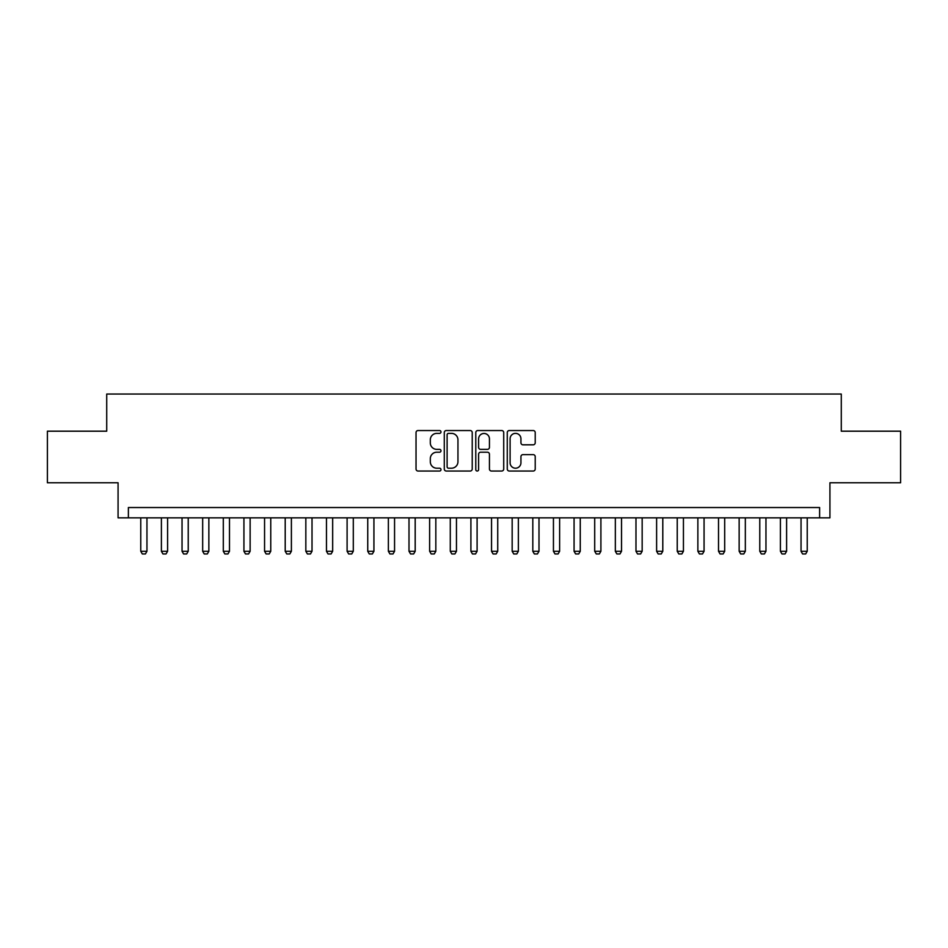<?xml version="1.0" encoding="UTF-8"?>
<svg xmlns="http://www.w3.org/2000/svg" width="948" height="948" viewBox="0 0 948 948"><rect width="100%" height="100%" fill="white"/><g stroke="black" fill="none" stroke-linecap="round" stroke-linejoin="round"><path stroke-width="1.42" d="M440.986 431.956A1.422 1.422 0 0 0 439.564 430.534L418.056 430.534A2.026 2.026 0 0 0 416.03 432.561L416.03 469.011A2.026 2.026 0 0 0 418.056 471.038L439.564 471.038A1.422 1.422 0 0 0 440.986 469.627A1.422 1.422 0 0 0 439.564 468.205L436.779 468.205A6.482 6.482 0 0 1 430.309 461.723L430.309 458.69A6.482 6.482 0 0 1 436.779 452.208L439.564 452.208A1.422 1.422 0 0 0 440.986 450.786A1.422 1.422 0 0 0 439.564 449.364L436.779 449.364A6.482 6.482 0 0 1 430.309 442.894L430.309 439.848A6.482 6.482 0 0 1 436.779 433.366L439.564 433.366A1.422 1.422 0 0 0 440.986 431.956M533.191 444.813A2.026 2.026 0 0 0 535.217 442.787L535.217 432.561A2.026 2.026 0 0 0 533.191 430.534L509.289 430.534A2.026 2.026 0 0 0 507.263 432.561L507.263 469.011A2.026 2.026 0 0 0 509.289 471.038L533.191 471.038A2.026 2.026 0 0 0 535.217 469.011L535.217 456.663A2.026 2.026 0 0 0 533.191 454.637L522.964 454.637A2.026 2.026 0 0 0 520.938 456.663L520.938 462.79A5.415 5.415 0 0 1 515.522 468.205A5.415 5.415 0 0 1 510.107 462.79L510.107 438.782A5.415 5.415 0 0 1 515.522 433.366A5.415 5.415 0 0 1 520.938 438.782L520.938 442.787A2.026 2.026 0 0 0 522.964 444.813L533.191 444.813M819.617 517.845L829.927 517.845L829.927 482.769L900.6 482.769L900.6 431.186L841.279 431.186L841.279 394.048L106.721 394.048L106.721 431.186L47.4 431.186L47.4 482.769L118.073 482.769L118.073 517.845L819.617 517.845L819.617 507.536L128.383 507.536L128.383 517.845M472.223 432.561A2.026 2.026 0 0 0 470.208 430.534L446.307 430.534A2.026 2.026 0 0 0 444.28 432.561L444.28 469.011A2.026 2.026 0 0 0 446.307 471.038L470.208 471.038A2.026 2.026 0 0 0 472.223 469.011L472.223 432.561M477.792 430.534L501.693 430.534A2.026 2.026 0 0 1 503.72 432.561L503.72 469.011A2.026 2.026 0 0 1 501.693 471.038L491.467 471.038A2.026 2.026 0 0 1 489.441 469.011L489.441 454.234A2.026 2.026 0 0 0 487.414 452.208L480.636 452.208A2.026 2.026 0 0 0 478.61 454.234L478.61 469.627A1.422 1.422 0 0 1 477.188 471.038A1.422 1.422 0 0 1 475.778 469.627L475.778 432.561A2.026 2.026 0 0 1 477.792 430.534M448.534 433.366A1.422 1.422 0 0 0 447.112 434.788L447.112 466.783A1.422 1.422 0 0 0 448.534 468.205L451.473 468.205A6.482 6.482 0 0 0 457.955 461.723L457.955 439.848A6.482 6.482 0 0 0 451.473 433.366L448.534 433.366M489.441 438.888A5.415 5.415 0 0 0 484.025 433.473A5.415 5.415 0 0 0 478.61 438.888L478.61 447.349A2.026 2.026 0 0 0 480.636 449.364L487.414 449.364A2.026 2.026 0 0 0 489.441 447.349L489.441 438.888M140.766 517.845L140.766 551.274L146.952 551.274L146.952 517.845M146.952 551.274L145.411 553.952L142.319 553.952L140.766 551.274M161.397 517.845L161.397 551.274L167.595 551.274L167.595 517.845M167.595 551.274L166.042 553.952L162.949 553.952L161.397 551.274M182.04 517.845L182.04 551.274L188.225 551.274L188.225 517.845M188.225 551.274L186.673 553.952L183.58 553.952L182.04 551.274M202.671 517.845L202.671 551.274L208.856 551.274L208.856 517.845M208.856 551.274L207.316 553.952L204.211 553.952L202.671 551.274M223.301 517.845L223.301 551.274L229.487 551.274L229.487 517.845M229.487 551.274L227.947 553.952L224.854 553.952L223.301 551.274M243.932 517.845L243.932 551.274L250.13 551.274L250.13 517.845M250.13 551.274L248.577 553.952L245.485 553.952L243.932 551.274M264.563 517.845L264.563 551.274L270.761 551.274L270.761 517.845M270.761 551.274L269.208 553.952L266.115 553.952L264.563 551.274M285.206 517.845L285.206 551.274L291.392 551.274L291.392 517.845M291.392 551.274L289.839 553.952L286.746 553.952L285.206 551.274M305.837 517.845L305.837 551.274L312.022 551.274L312.022 517.845M312.022 551.274L310.482 553.952L307.389 553.952L305.837 551.274M326.468 517.845L326.468 551.274L332.665 551.274L332.665 517.845M332.665 551.274L331.113 553.952L328.02 553.952L326.468 551.274M347.098 517.845L347.098 551.274L353.296 551.274L353.296 517.845M353.296 551.274L351.744 553.952L348.651 553.952L347.098 551.274M367.741 517.845L367.741 551.274L373.927 551.274L373.927 517.845M373.927 551.274L372.374 553.952L369.282 553.952L367.741 551.274M388.372 517.845L388.372 551.274L394.558 551.274L394.558 517.845M394.558 551.274L393.017 553.952L389.912 553.952L388.372 551.274M409.003 517.845L409.003 551.274L415.188 551.274L415.188 517.845M415.188 551.274L413.648 553.952L410.555 553.952L409.003 551.274M429.634 517.845L429.634 551.274L435.831 551.274L435.831 517.845M435.831 551.274L434.279 553.952L431.186 553.952L429.634 551.274M450.276 517.845L450.276 551.274L456.462 551.274L456.462 517.845M456.462 551.274L454.91 553.952L451.817 553.952L450.276 551.274M470.907 517.845L470.907 551.274L477.093 551.274L477.093 517.845M477.093 551.274L475.552 553.952L472.448 553.952L470.907 551.274M491.538 517.845L491.538 551.274L497.724 551.274L497.724 517.845M497.724 551.274L496.183 553.952L493.09 553.952L491.538 551.274M512.169 517.845L512.169 551.274L518.366 551.274L518.366 517.845M518.366 551.274L516.814 553.952L513.721 553.952L512.169 551.274M532.812 517.845L532.812 551.274L538.997 551.274L538.997 517.845M538.997 551.274L537.445 553.952L534.352 553.952L532.812 551.274M553.442 517.845L553.442 551.274L559.628 551.274L559.628 517.845M559.628 551.274L558.088 553.952L554.983 553.952L553.442 551.274M574.073 517.845L574.073 551.274L580.259 551.274L580.259 517.845M580.259 551.274L578.718 553.952L575.626 553.952L574.073 551.274M594.704 517.845L594.704 551.274L600.902 551.274L600.902 517.845M600.902 551.274L599.349 553.952L596.256 553.952L594.704 551.274M615.335 517.845L615.335 551.274L621.533 551.274L621.533 517.845M621.533 551.274L619.98 553.952L616.887 553.952L615.335 551.274M635.978 517.845L635.978 551.274L642.163 551.274L642.163 517.845M642.163 551.274L640.611 553.952L637.518 553.952L635.978 551.274M656.609 517.845L656.609 551.274L662.794 551.274L662.794 517.845M662.794 551.274L661.254 553.952L658.161 553.952L656.609 551.274M677.239 517.845L677.239 551.274L683.437 551.274L683.437 517.845M683.437 551.274L681.885 553.952L678.792 553.952L677.239 551.274M697.87 517.845L697.87 551.274L704.068 551.274L704.068 517.845M704.068 551.274L702.515 553.952L699.423 553.952L697.87 551.274M718.513 517.845L718.513 551.274L724.699 551.274L724.699 517.845M724.699 551.274L723.146 553.952L720.053 553.952L718.513 551.274M739.144 517.845L739.144 551.274L745.329 551.274L745.329 517.845M745.329 551.274L743.789 553.952L740.684 553.952L739.144 551.274M759.775 517.845L759.775 551.274L765.96 551.274L765.96 517.845M765.96 551.274L764.42 553.952L761.327 553.952L759.775 551.274M780.405 517.845L780.405 551.274L786.603 551.274L786.603 517.845M786.603 551.274L785.051 553.952L781.958 553.952L780.405 551.274M801.048 517.845L801.048 551.274L807.234 551.274L807.234 517.845M807.234 551.274L805.682 553.952L802.589 553.952L801.048 551.274"/></g></svg>
